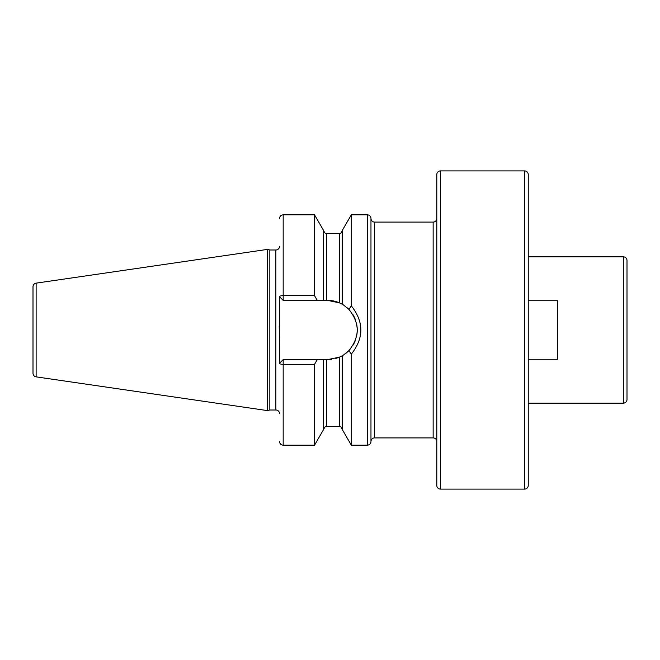 <?xml version="1.0" encoding="UTF-8"?>
<svg xmlns="http://www.w3.org/2000/svg" width="660" height="660" viewBox="0 0 660 660"><rect width="100%" height="100%" fill="white"/><g stroke="black" fill="none" stroke-linecap="round" stroke-linejoin="round"><path stroke-width="0.99" d="M33 286.762L33 373.238A3.655 3.655 0 0 0 36.127 376.86L267.572 410.619L267.572 249.381L36.127 283.14A3.655 3.655 0 0 0 33 286.762M279.526 246.328A3.655 3.655 0 0 1 275.863 249.991L269.833 249.991L269.833 410.008L267.572 410.619M269.833 249.991L267.572 249.381M279.526 413.671A3.655 3.655 0 0 0 275.863 410.008L269.833 410.008M279.221 326.015L279.526 346.054L279.526 296.736A3.655 1.089 0 0 1 283.181 295.639L314.539 295.639L317.245 300.391L323.647 300.391L323.647 230.604L314.539 214.83L314.539 295.639M314.539 364.361L314.539 445.17L323.647 429.396L323.647 359.609L317.245 359.609L314.539 364.361L283.181 364.361A3.655 1.089 180 0 1 279.526 363.264L279.526 346.054M436.805 218.443A3.655 3.655 0 0 1 433.141 222.098L374.624 222.098A3.655 3.655 0 0 1 370.969 218.468A3.655 3.655 0 0 0 367.307 214.83L351.318 214.83L351.318 305.861L348.917 309.408L343.654 305.093M370.969 218.468L370.969 441.532A3.655 3.655 0 0 1 367.307 445.17L351.318 445.17L351.318 354.139L348.917 350.592L347.886 351.607M351.318 214.83L342.21 230.604L342.21 304.219L339.463 302.858L327.64 300.391L323.647 300.391M323.647 359.609L327.64 359.609L339.463 357.142L335.61 358.512M331.65 359.337L327.64 359.609M346.5 352.828L345.089 353.925M343.654 354.907L348.917 350.592C359.964 336.864 359.964 323.136 348.917 309.408M347.886 308.393L348.463 308.954M351.318 445.17L342.21 429.396L342.21 355.781L339.463 357.142A29.609 29.609 0 0 0 340.164 356.829M340.857 356.499A29.609 29.609 0 0 0 341.435 356.202M341.863 355.971A29.609 29.609 0 0 0 343.926 354.733M347.292 352.143A29.609 29.609 0 0 0 350.031 349.371M353.149 345.031A29.609 29.609 0 0 0 355.426 340.23M356.804 335.123A29.609 29.609 0 0 0 356.755 324.621M355.336 319.522A29.609 29.609 0 0 0 353.017 314.738M349.858 310.431A29.609 29.609 0 0 0 347.292 307.857M343.926 305.266A29.609 29.609 0 0 0 341.863 304.029M341.435 303.798A29.609 29.609 0 0 0 340.857 303.501M340.164 303.171A29.609 29.609 0 0 0 327.64 300.391M317.245 359.609L283.181 359.609L279.526 363.264M279.526 296.736L283.181 300.391L317.245 300.391M351.318 305.861C364.031 321.956 364.031 338.044 351.318 354.139M370.969 441.532A3.655 3.655 0 0 1 374.624 437.902L433.141 437.902A3.655 3.655 0 0 1 436.805 441.556M436.805 174.554L436.805 485.446L436.805 174.554A3.655 3.655 0 0 1 440.459 170.89L524.584 170.89A3.655 3.655 0 0 1 528.247 174.554L528.247 485.446A3.655 3.655 0 0 1 524.584 489.109L440.459 489.109L440.459 170.89M436.805 485.446A3.655 3.655 0 0 0 440.459 489.109M528.247 265.691L528.247 300.737L557.502 300.737L557.502 359.263L528.247 359.263L528.247 394.309M528.247 403.153L623.345 403.153L623.345 256.847L528.247 256.847M623.345 403.153A3.655 3.655 180 0 0 627 399.498L627 260.502A3.655 3.655 0 0 0 623.345 256.847M36.127 283.14L36.127 376.86M275.863 249.991L275.863 410.008M314.539 445.17L283.181 445.17L283.181 359.609M283.181 300.391L283.181 214.83L314.539 214.83M326.387 300.391L326.387 233.533C325.99 234.325 325.075 233.409 323.647 230.785M323.647 429.214C325.091 426.591 326.007 425.675 326.387 426.467L326.387 359.609M339.463 302.858L339.463 233.533C339.983 234.3 340.898 233.384 342.21 230.785M326.387 426.467L339.463 426.467L339.463 357.142M367.307 214.83L367.307 445.17M374.624 222.098L374.624 437.902M433.141 222.098L433.141 437.902M524.584 489.109L524.584 170.89M326.387 233.533L339.463 233.533M339.463 426.467C340.114 425.749 341.022 426.657 342.21 429.214M283.181 214.83C280.962 215.044 279.741 216.265 279.526 218.485M283.181 445.17C280.962 444.956 279.741 443.734 279.526 441.515"/></g></svg>
